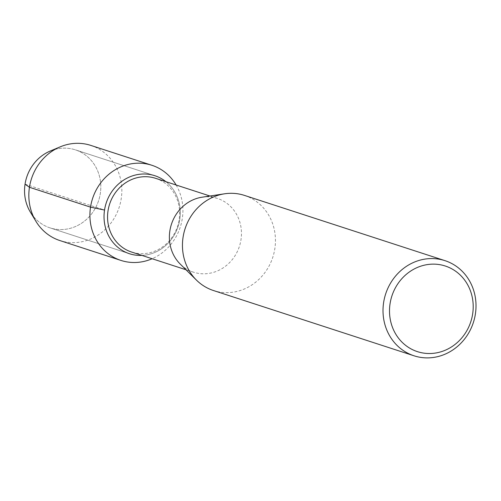 <?xml version="1.0" encoding="UTF-8"?>
<svg xmlns="http://www.w3.org/2000/svg" width="501" height="501" viewBox="0 0 501 501"><rect width="100%" height="100%" fill="white"/><g stroke="black" fill="none" stroke-linecap="round" stroke-linejoin="round"><path stroke-width="0.38" stroke-dasharray="2.5 1.88" d="M55.01 149.398A41.019 37.813 -72 0 1 75.363 149.849A41.019 37.813 -72 0 1 98.641 200.55A41.019 37.813 -72 0 1 49.994 227.867A41.019 37.813 -72 0 1 33.26 216.244M202.078 197.2A38.771 35.74 -72 0 1 217.421 198.44A38.771 35.74 -72 0 1 239.415 246.36A38.771 35.74 -72 0 1 193.436 272.175A38.771 35.74 -72 0 1 180.279 264.133M155.586 178.318A38.771 35.74 -72 0 1 177.586 226.239A38.771 35.74 -72 0 1 131.606 252.059M244.425 195.39A50.025 46.117 -72 0 1 272.807 257.226A50.025 46.117 -72 0 1 213.482 290.536M165.906 181.675A41.019 37.813 -72 0 1 178.118 226.421A41.019 37.813 -72 0 1 141.915 255.41A41.019 37.813 -72 0 0 178.118 226.421A41.019 37.813 -72 0 0 165.906 181.675M90.813 145.403A50.025 46.117 -72 0 1 119.194 207.239A50.025 46.117 -72 0 1 59.869 240.549M50.188 151.064A41.019 37.813 -72 0 1 75.363 149.849A41.019 37.813 -72 0 1 98.641 200.55A41.019 37.813 -72 0 1 49.994 227.867A41.019 37.813 -72 0 1 30.342 212.067M176.12 185.001A50.025 46.117 -72 0 1 152.129 258.735M25.05 184.18L104.534 210.044M217.428 198.44L209.95 196.01M193.43 272.175L185.959 269.745M154.853 175.713L75.369 149.849L154.853 175.713M129.465 253.725L49.987 227.861L129.465 253.725"/><path stroke-width="0.75" d="M33.26 216.244A41.019 37.813 -72 0 1 25.05 184.18A41.019 37.813 -72 0 1 55.01 149.398M180.279 264.133A38.771 35.74 -72 0 1 169.864 230.886A38.771 35.74 -72 0 1 202.078 197.2M185.959 269.745L131.6 252.053A38.771 35.74 -72 0 1 108.034 210.764A38.771 35.74 -72 0 1 155.586 178.318L209.95 196.01M213.482 290.536A50.025 46.117 -72 0 1 196.505 280.159A50.025 46.117 -72 0 1 183.065 237.255A50.025 46.117 -72 0 1 224.623 193.793A50.025 46.117 -72 0 1 244.425 195.39L444.994 260.658A50.025 46.117 -72 0 1 473.37 322.487A50.025 46.117 -72 0 1 414.039 355.798A50.025 46.117 -72 0 1 383.622 302.523A50.025 46.117 -72 0 1 444.982 260.658M390.06 303.694A45.021 41.502 -72 0 1 457.889 272.945A45.021 41.502 -72 0 1 446.122 349.848A45.021 41.502 -72 0 1 390.06 303.694M104.534 210.044A41.019 37.813 -72 0 0 129.471 253.731L129.465 253.725A41.019 37.813 -72 0 0 141.915 255.41A41.019 37.813 -72 0 1 129.471 253.731A41.019 37.813 -72 0 1 104.534 210.044A41.019 37.813 -72 0 1 154.847 175.713A41.019 37.813 -72 0 1 165.906 181.675A41.019 37.813 -72 0 0 154.847 175.713L154.853 175.713A41.019 37.813 -72 0 0 104.534 210.044L90.524 207.145A50.025 46.117 -72 0 1 151.884 165.28A50.025 46.117 -72 0 1 176.12 185.001M152.129 258.735A50.025 46.117 -72 0 1 120.941 260.42L59.863 240.549A50.025 46.117 -72 0 1 35.903 221.285A50.025 46.117 -72 0 1 29.453 187.274A50.025 46.117 -72 0 1 60.107 146.887A50.025 46.117 -72 0 1 90.813 145.403L151.891 165.28M35.903 221.279L30.342 212.067A41.019 37.813 -72 0 1 25.05 184.18A41.019 37.813 -72 0 1 50.188 151.064L60.114 146.887M120.941 260.42A50.025 46.117 -72 0 1 90.524 207.145L29.453 187.274L25.05 184.18M224.611 193.793L202.066 197.206M196.505 280.159L180.285 264.133M414.033 355.798L213.47 290.53"/></g></svg>
